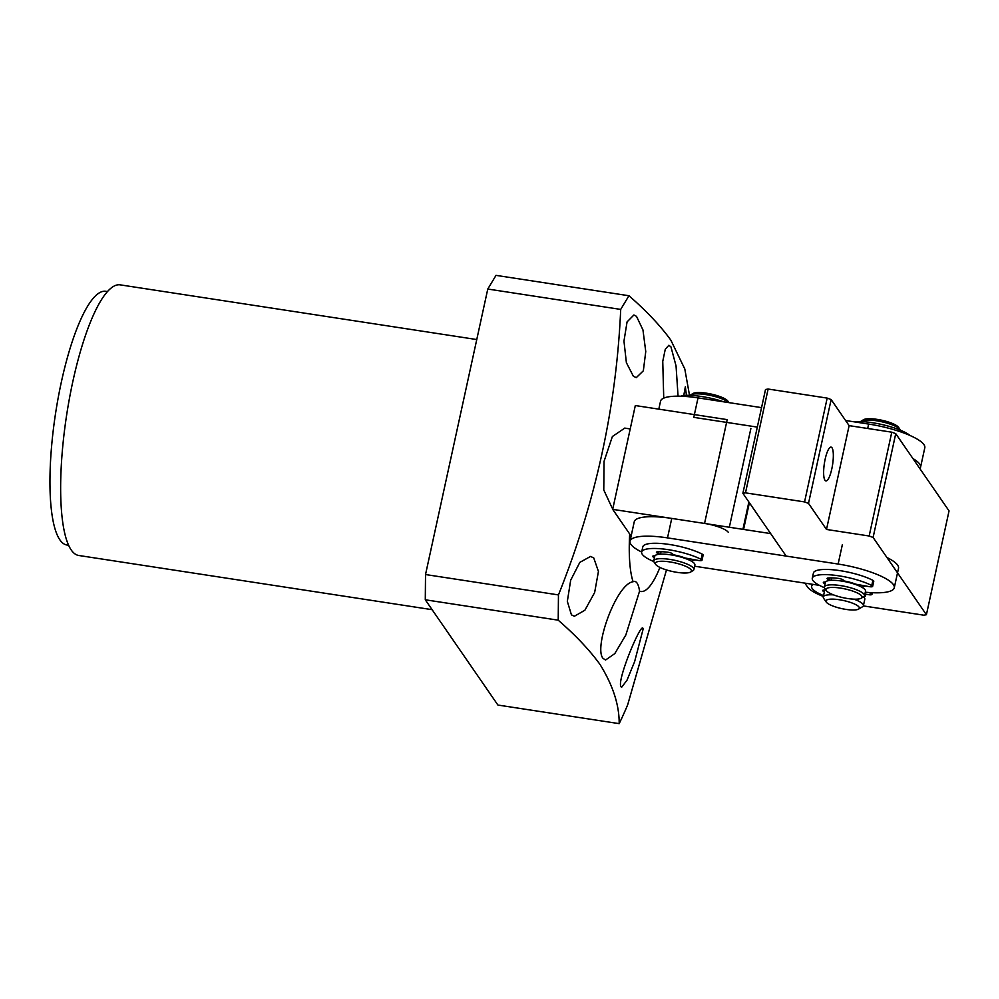 <?xml version="1.0" encoding="UTF-8"?>
<svg xmlns="http://www.w3.org/2000/svg" width="999" height="999" viewBox="0 0 999 999"><rect width="100%" height="100%" fill="white"/><g stroke="black" fill="none" stroke-linecap="round" stroke-linejoin="round"><path stroke-width="1.5" d="M476.76 339.548L120.255 284.865A136.888 33.254 98.7 0 0 69.493 398.164A136.888 33.254 98.7 0 0 71.204 549.949A136.888 33.254 98.7 0 0 78.746 555.481L432.105 609.677M107.517 291.571L105.832 291.308A128.334 31.181 98.7 0 0 58.242 397.527A128.334 31.181 98.7 0 0 59.853 539.822A128.334 31.181 98.7 0 0 66.921 545.004L68.606 545.267M636.513 316.358L642.956 329.945L645.754 351.548L643.344 370.791L636.263 377.659L633.354 376.223L626.385 362.674L623.963 341.109L627.072 321.89L633.903 314.972L636.513 316.358M593.743 557.917L598.438 571.44L594.642 592.519L584.877 610.239L574.35 616.271L571.44 614.847L567.332 601.386L570.679 580.232L579.82 562.375L590.546 556.443L593.743 557.917M663.736 398.139L662.749 361.376L665.272 349.263L668.905 345.254L670.953 346.89L676.048 365.909L678.059 396.166M689.672 396.191L684.802 369.006L670.853 340.159C660.501 325.824 646.528 311.026 628.945 295.741L620.704 309.415C616.445 406.73 595.691 501.898 558.453 594.917L558.216 620.179C575.786 635.451 589.76 650.262 600.112 664.597C612.974 685.451 619.33 705.132 619.18 723.638L497.914 705.044L425.287 599.787L425.524 574.537L487.774 289.036L496.016 275.362L628.945 295.741M633.091 581.743A41.071 9.978 -81.3 0 1 634.802 581.43A41.071 9.978 -81.3 0 1 637.062 583.091A41.071 9.978 -81.3 0 1 639.572 591.133L625.836 634.989L614.797 653.608L605.519 660.039L603.046 658.341C593.418 647.752 616.495 583.703 633.091 581.743A87.263 21.204 -81.3 0 1 629.682 533.99M612.125 507.954L603.771 489.972L604.045 461.363L612.387 436.513L624.775 428.109M683.766 395.454L685.351 386.763L686.425 395.329M643.056 629.37L634.59 661.75L626.96 680.282L621.528 687.399L620.754 686.301C617.382 677.959 643.094 617.819 643.056 629.37L642.569 628.309M666.483 569.942L627.672 704.819A280.619 68.169 -81.3 0 1 619.18 723.638M620.704 309.415L487.774 289.036M558.453 594.917L425.524 574.537M558.216 620.179L425.287 599.787M659.939 567.432A87.263 21.204 -81.3 0 1 639.572 591.133M919.854 468.606A47.915 11.588 -167.7 0 0 920.554 467.245A47.915 11.588 -167.7 0 0 919.679 464.085A47.915 11.588 -167.7 0 0 912.936 458.566M920.554 467.245L924.799 447.789A47.915 11.588 -167.7 0 0 923.925 444.617A47.915 11.588 -167.7 0 0 868.655 424.063L867.681 428.484M757.317 427.097L693.781 417.357L698.026 397.889A47.915 11.588 -167.7 0 0 660.539 401.198L658.816 409.14M698.026 397.889L761.563 407.629M845.604 420.517L868.655 424.063M853.87 599.15A20.529 4.97 12.3 0 1 854.819 599.5A20.529 4.97 12.3 0 1 863.398 605.694A20.529 4.97 12.3 0 1 862.499 606.768L858.591 609.103A17.108 4.133 12.3 0 1 833.054 606.081A17.108 4.133 12.3 0 1 826.21 602.035A17.108 4.133 12.3 0 1 833.441 599.15A17.108 4.133 12.3 0 1 852.197 603.046A17.108 4.133 12.3 0 1 858.591 609.103M863.398 605.694L864.809 599.2A20.529 4.97 -167.7 0 0 863.523 596.865M825.511 589.422A20.529 4.97 -167.7 0 0 824.687 590.459L823.276 596.94A20.529 4.97 12.3 0 1 833.541 594.88M826.21 602.035L823.638 598.289A20.529 4.97 12.3 0 1 823.276 596.94M865.284 592.182A47.915 11.588 -167.7 0 0 894.267 587.774A47.915 11.588 -167.7 0 0 893.393 584.615A47.915 11.588 -167.7 0 0 838.124 564.048L667.507 537.887A47.915 11.588 -167.7 0 0 630.019 541.196A47.915 11.588 -167.7 0 0 641.67 552.035M894.267 587.774L898.513 568.319A47.915 11.588 -167.7 0 0 897.639 565.147A47.915 11.588 -167.7 0 0 886.925 557.504M694.617 566.221L819.392 585.352M667.507 537.887L671.74 518.419A47.915 11.588 -167.7 0 0 634.265 521.728L630.019 541.196M671.74 518.419L770.666 533.591M693.893 569.567L694.879 565.022A20.529 4.97 -167.7 0 0 690.297 560.576A20.529 4.97 -167.7 0 0 668.518 554.532A20.529 4.97 -167.7 0 0 654.757 556.268L653.758 560.814A20.529 4.97 12.3 0 1 667.519 559.078A20.529 4.97 12.3 0 1 689.31 565.122A20.529 4.97 12.3 0 1 693.893 569.567A20.529 4.97 12.3 0 1 692.994 570.629L690.646 572.04A18.482 4.471 12.3 0 1 676.872 572.327A18.482 4.471 12.3 0 1 659.465 567.195A18.482 4.471 12.3 0 1 655.681 564.41A18.482 4.471 12.3 0 1 665.621 561.413A18.482 4.471 12.3 0 1 687.337 567.07A18.482 4.471 12.3 0 1 690.646 572.04M655.681 564.41L654.133 562.162A20.529 4.97 12.3 0 1 653.758 560.814M728.746 402.597A20.529 4.97 -167.7 0 0 725.237 400.312A20.529 4.97 -167.7 0 0 705.906 394.605A20.529 4.97 -167.7 0 0 690.596 394.93A20.529 4.97 -167.7 0 0 690.034 395.379M728.92 402.622L727.909 401.148A18.482 4.471 -167.7 0 0 724.113 398.364A18.482 4.471 -167.7 0 0 706.718 393.231A18.482 4.471 -167.7 0 0 692.931 393.531L690.596 394.93M694.979 559.815A20.529 4.97 12.3 0 1 692.369 560.489M865.609 585.988A20.529 4.97 12.3 0 1 862.986 586.65M864.51 595.729L865.509 591.196A20.529 4.97 -167.7 0 0 840.484 580.881A20.529 4.97 -167.7 0 0 825.386 582.442L824.387 586.987A20.529 4.97 12.3 0 1 839.497 585.426A20.529 4.97 12.3 0 1 864.51 595.729A20.529 4.97 12.3 0 1 863.623 596.803L861.275 598.201A18.482 4.471 12.3 0 1 848.488 598.651A18.482 4.471 12.3 0 1 826.31 590.584A18.482 4.471 12.3 0 1 839.56 587.961A18.482 4.471 12.3 0 1 857.167 592.857A18.482 4.471 12.3 0 1 861.275 598.201M900.399 430.219A20.529 4.97 -167.7 0 0 900.074 429.57A20.529 4.97 -167.7 0 0 875.424 420.616A20.529 4.97 -167.7 0 0 861.225 421.103A20.529 4.97 -167.7 0 0 860.663 421.553M900.074 429.57L898.538 427.322A18.482 4.471 -167.7 0 0 876.348 419.255A18.482 4.471 -167.7 0 0 863.561 419.692L861.225 421.103M826.31 590.584L824.762 588.336A20.529 4.97 12.3 0 1 824.387 586.987M631.131 536.088L612.687 509.353L635.314 405.544L727.197 419.63L704.557 523.451A20.529 4.97 12.3 0 1 728.246 532.267M612.687 509.353L704.557 523.451M910.101 435.527A34.228 8.279 -167.7 0 0 872.452 422.727A34.228 8.279 -167.7 0 0 853.333 421.703M723.888 401.848A34.228 8.279 -167.7 0 0 701.822 396.553A34.228 8.279 -167.7 0 0 682.305 395.579A4.108 0.999 -167.7 0 0 681.43 395.979L681.38 396.228M823.563 595.629A34.228 8.279 12.3 0 1 811.6 586.238A34.228 8.279 12.3 0 1 813.174 584.403M868.93 592.494A34.228 8.279 12.3 0 1 871.053 593.531A4.108 0.999 12.3 0 1 871.94 594.405A4.108 0.999 12.3 0 1 868.281 594.617L864.897 593.993M824.837 590.084A4.108 0.999 -167.7 0 0 822.639 590.484A4.108 0.999 -167.7 0 0 822.851 590.909A23.951 5.794 -167.7 0 0 824.337 592.07M824.437 587.687A34.228 8.279 12.3 0 1 812.287 578.234A34.228 8.279 12.3 0 1 852.135 578.521A34.228 8.279 12.3 0 1 871.752 585.526A4.108 0.999 12.3 0 1 872.639 586.401A4.108 0.999 12.3 0 1 868.98 586.6L855.768 584.19A17.108 4.133 -167.7 0 0 848.938 582.017A17.108 4.133 -167.7 0 0 843.693 580.906L843.418 580.282A4.108 0.999 -167.7 0 0 840.209 578.746A4.108 0.999 -167.7 0 0 838.136 578.359A23.951 5.794 -167.7 0 0 828.034 578.009A4.108 0.999 -167.7 0 0 827.047 578.421A4.108 0.999 -167.7 0 0 829.12 579.782L830.731 580.344M872.639 586.401L873.775 581.206A4.108 0.999 -167.7 0 0 872.889 580.332A34.228 8.279 -167.7 0 0 853.271 573.339A34.228 8.279 -167.7 0 0 813.423 573.039L812.287 578.234M825.524 582.067A4.108 0.999 -167.7 0 0 823.338 582.467A4.108 0.999 -167.7 0 0 823.551 582.892A23.951 5.794 -167.7 0 0 825.024 584.065M831.118 580.319L831.655 577.897M653.808 561.525A34.228 8.279 12.3 0 1 641.658 552.06A34.228 8.279 12.3 0 1 681.505 552.36A34.228 8.279 12.3 0 1 701.123 559.353A4.108 0.999 12.3 0 1 702.01 560.227A4.108 0.999 12.3 0 1 698.351 560.439L685.152 558.016A17.108 4.133 -167.7 0 0 678.309 555.856A17.108 4.133 -167.7 0 0 673.076 554.732L672.802 554.108A4.108 0.999 -167.7 0 0 669.58 552.572A4.108 0.999 -167.7 0 0 667.507 552.185A23.951 5.794 -167.7 0 0 657.404 551.835A4.108 0.999 -167.7 0 0 656.43 552.247A4.108 0.999 -167.7 0 0 658.491 553.621L660.114 554.17M702.01 560.227L703.146 555.032A4.108 0.999 -167.7 0 0 702.26 554.158A34.228 8.279 -167.7 0 0 682.642 547.165A34.228 8.279 -167.7 0 0 642.794 546.865L641.658 552.06M654.907 555.894A4.108 0.999 -167.7 0 0 652.709 556.306A4.108 0.999 -167.7 0 0 652.921 556.73A23.951 5.794 -167.7 0 0 654.395 557.892M660.489 554.158L661.026 551.735M824.949 480.244A17.108 4.158 98.7 0 0 825.886 480.944A17.108 4.158 98.7 0 0 832.229 466.783A17.108 4.158 98.7 0 0 832.017 447.802A17.108 4.158 98.7 0 0 831.081 447.115A17.108 4.158 98.7 0 0 824.737 461.276A17.108 4.158 98.7 0 0 824.949 480.244M823.376 596.453A41.071 9.94 12.3 0 1 807.517 586.987L804.857 583.129M786.188 556.093L742.881 493.319L745.491 492.857L804.557 501.91L808.503 503.384L826.498 529.458L869.155 536.001L873.101 537.462L926.41 614.722L923.8 615.184L863.323 605.906M863.673 597.002A20.529 4.97 -167.7 0 0 865.621 595.466A20.529 4.97 -167.7 0 0 865.209 594.055M745.491 492.857L768.131 389.036L765.509 389.498L742.881 493.319M873.101 537.462L895.741 433.653L949.05 510.901L926.41 614.722M826.498 529.458L849.125 425.636L891.782 432.18L869.155 536.001M808.503 503.384L831.143 399.563L849.125 425.636M768.131 389.036L827.184 398.102L804.557 501.91M827.184 398.102L831.143 399.563M891.782 432.18L895.741 433.653M842.369 544.592L838.124 564.048M748.875 502.01L742.919 529.333M729.332 527.247L750.886 428.446M682.155 396.253L682.305 395.579M871.253 592.644L871.053 593.531M872.889 580.332L871.752 585.526M823.551 582.892L823.713 582.167M829.52 577.922L829.12 579.782M702.26 554.158L701.123 559.353M652.921 556.73L653.084 556.006M658.89 551.748L658.491 553.621M692.607 559.378L692.12 561.613M863.236 585.551L862.749 587.774M743.568 529.433L749.387 502.747M624.7 428.096L630.219 428.946M812.037 584.228L811.6 586.238M872.314 592.707L871.94 594.405"/></g></svg>

